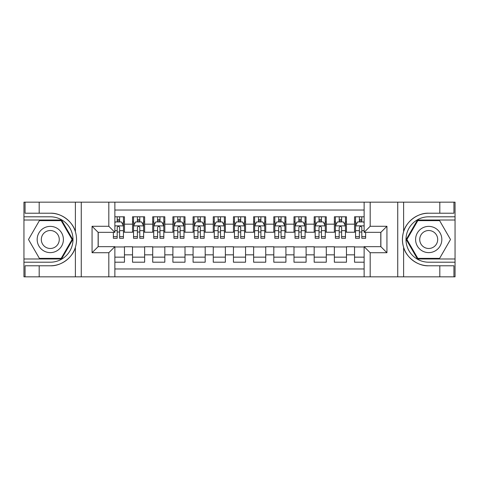 <?xml version="1.0" encoding="UTF-8"?>
<svg xmlns="http://www.w3.org/2000/svg" width="479" height="479" viewBox="0 0 479 479"><rect width="100%" height="100%" fill="white"/><g stroke="black" fill="none" stroke-linecap="round" stroke-linejoin="round"><path stroke-width="0.72" d="M114.87 276.838L364.13 276.838L364.13 246.667L380.877 246.667L380.877 232.333L364.13 232.333L364.13 202.162L114.87 202.162L114.87 232.333L98.123 232.333L98.123 246.667L114.87 246.667L114.87 276.838L39.188 276.838L39.188 265.785L50.289 265.785C60.899 266.324 72.754 257.6 75.389 247.308C76.927 242.111 76.927 236.901 75.389 231.692C72.754 221.4 60.899 212.676 50.289 213.215L39.188 213.215L39.188 202.162L23.95 202.162L23.95 258.977L61.534 258.977L72.778 239.5L61.534 220.023L23.95 220.023M364.13 216.795L354.538 216.795L354.538 224.16L346.467 224.16L346.467 232.237L354.538 232.237L354.538 224.16M346.467 224.16L346.467 216.795L334.36 216.795L334.36 224.16L326.283 224.16L326.283 232.237L334.36 232.237L334.36 224.16M326.283 224.16L326.283 216.795L314.176 216.795L314.176 224.16L306.105 224.16L306.105 232.237L314.176 232.237L314.176 224.16M306.105 224.16L306.105 216.795L293.992 216.795L293.992 224.16L285.921 224.16L285.921 232.237L293.992 232.237L293.992 224.16M285.921 224.16L285.921 216.795L273.808 216.795L273.808 224.16L265.737 224.16L265.737 232.237L273.808 232.237L273.808 224.16M265.737 224.16L265.737 216.795L253.631 216.795L253.631 224.16L245.553 224.16L245.553 232.237L253.631 232.237L253.631 224.16M245.553 224.16L245.553 216.795L233.447 216.795L233.447 224.16L225.369 224.16L225.369 232.237L233.447 232.237L233.447 224.16M225.369 224.16L225.369 216.795L213.263 216.795L213.263 224.16L205.192 224.16L205.192 232.237L213.263 232.237L213.263 224.16M205.192 224.16L205.192 216.795L193.079 216.795L193.079 224.16L185.008 224.16L185.008 232.237L193.079 232.237L193.079 224.16M185.008 224.16L185.008 216.795L172.895 216.795L172.895 224.16L164.824 224.16L164.824 232.237L172.895 232.237L172.895 224.16M164.824 224.16L164.824 216.795L152.717 216.795L152.717 224.16L144.64 224.16L144.64 232.237L152.717 232.237L152.717 224.16M144.64 224.16L144.64 216.795L132.533 216.795L132.533 232.237L124.462 232.237L124.462 216.795L114.87 216.795M114.87 262.205L124.462 262.205L124.462 246.763L132.533 246.763L132.533 262.205L144.64 262.205L144.64 246.763L152.717 246.763L152.717 254.84L144.64 254.84M152.717 254.84L152.717 262.205L164.824 262.205L164.824 246.763L172.895 246.763L172.895 254.84L164.824 254.84M172.895 254.84L172.895 262.205L185.008 262.205L185.008 246.763L193.079 246.763L193.079 254.84L185.008 254.84M193.079 254.84L193.079 262.205L205.192 262.205L205.192 246.763L213.263 246.763L213.263 254.84L205.192 254.84M213.263 254.84L213.263 262.205L225.369 262.205L225.369 246.763L233.447 246.763L233.447 254.84L225.369 254.84M233.447 254.84L233.447 262.205L245.553 262.205L245.553 246.763L253.631 246.763L253.631 254.84L245.553 254.84M253.631 254.84L253.631 262.205L265.737 262.205L265.737 246.763L273.808 246.763L273.808 254.84L265.737 254.84M273.808 254.84L273.808 262.205L285.921 262.205L285.921 246.763L293.992 246.763L293.992 254.84L285.921 254.84M293.992 254.84L293.992 262.205L306.105 262.205L306.105 246.763L314.176 246.763L314.176 254.84L306.105 254.84M314.176 254.84L314.176 262.205L326.283 262.205L326.283 246.763L334.36 246.763L334.36 254.84L326.283 254.84M334.36 254.84L334.36 262.205L346.467 262.205L346.467 246.763L354.538 246.763L354.538 254.84L346.467 254.84M364.13 210.036L114.87 210.036M114.87 268.964L364.13 268.964M354.538 254.84L354.538 262.205L364.13 262.205M98.219 232.333L98.219 246.667M380.781 246.667L380.781 232.333M117.193 221.843L119.618 221.843M123.45 221.843L124.462 221.843M117.193 232.034L119.618 232.034M123.45 232.034L124.462 232.034M114.87 246.966L124.462 246.966M114.87 257.157L124.462 257.157M132.533 232.034L133.539 232.034M137.377 232.034L139.796 232.034M143.634 232.034L144.64 232.034M132.533 221.843L133.539 221.843M137.377 221.843L139.796 221.843M143.634 221.843L144.64 221.843M132.533 246.966L144.64 246.966M132.533 257.157L144.64 257.157M152.717 246.966L164.824 246.966M152.717 257.157L164.824 257.157M152.717 221.843L153.723 221.843M157.561 221.843L159.98 221.843M163.818 221.843L164.824 221.843M152.717 232.034L153.723 232.034M157.561 232.034L159.98 232.034M163.818 232.034L164.824 232.034M172.895 246.966L185.008 246.966M172.895 257.157L185.008 257.157M172.895 221.843L173.907 221.843M177.739 221.843L180.164 221.843M183.996 221.843L185.008 221.843M172.895 232.034L173.907 232.034M177.739 232.034L180.164 232.034M183.996 232.034L185.008 232.034M193.079 246.966L205.192 246.966M193.079 257.157L205.192 257.157M193.079 221.843L194.091 221.843M197.923 221.843L200.348 221.843M204.18 221.843L205.192 221.843M193.079 232.034L194.091 232.034M197.923 232.034L200.348 232.034M204.18 232.034L205.192 232.034M213.263 246.966L225.369 246.966M213.263 257.157L225.369 257.157M213.263 221.843L214.275 221.843M218.107 221.843L220.526 221.843M224.364 221.843L225.369 221.843M213.263 232.034L214.275 232.034M218.107 232.034L220.526 232.034M224.364 232.034L225.369 232.034M233.447 246.966L245.553 246.966M233.447 257.157L245.553 257.157M233.447 221.843L234.453 221.843M238.291 221.843L240.709 221.843M244.547 221.843L245.553 221.843M233.447 232.034L234.453 232.034M238.291 232.034L240.709 232.034M244.547 232.034L245.553 232.034M253.631 246.966L265.737 246.966M253.631 257.157L265.737 257.157M253.631 221.843L254.636 221.843M258.474 221.843L260.893 221.843M264.725 221.843L265.737 221.843M253.631 232.034L254.636 232.034M258.474 232.034L260.893 232.034M264.725 232.034L265.737 232.034M273.808 246.966L285.921 246.966M273.808 257.157L285.921 257.157M273.808 221.843L274.82 221.843M278.652 221.843L281.077 221.843M284.909 221.843L285.921 221.843M273.808 232.034L274.82 232.034M278.652 232.034L281.077 232.034M284.909 232.034L285.921 232.034M293.992 246.966L306.105 246.966M293.992 257.157L306.105 257.157M293.992 221.843L295.004 221.843M298.836 221.843L301.261 221.843M305.093 221.843L306.105 221.843M293.992 232.034L295.004 232.034M298.836 232.034L301.261 232.034M305.093 232.034L306.105 232.034M314.176 246.966L326.283 246.966M314.176 257.157L326.283 257.157M314.176 221.843L315.182 221.843M319.02 221.843L321.439 221.843M325.277 221.843L326.283 221.843M314.176 232.034L315.182 232.034M319.02 232.034L321.439 232.034M325.277 232.034L326.283 232.034M334.36 246.966L346.467 246.966M334.36 257.157L346.467 257.157M334.36 221.843L335.366 221.843M339.204 221.843L341.623 221.843M345.461 221.843L346.467 221.843M334.36 232.034L335.366 232.034M339.204 232.034L341.623 232.034M345.461 232.034L346.467 232.034M354.538 246.966L364.13 246.966M354.538 257.157L364.13 257.157M354.538 221.843L355.55 221.843M359.382 221.843L361.807 221.843M354.538 232.034L355.55 232.034M359.382 232.034L361.807 232.034M119.618 219.418L117.193 219.418M113.361 236.644L113.361 238.291L117.193 238.291L117.193 236.644L113.361 236.644L113.361 232.333M121.989 223.052L123.45 223.052L123.45 238.291L119.618 238.291L119.618 227.489C118.81 225.938 118.002 225.938 117.193 227.489L117.193 236.644M123.45 223.052L123.45 216.795M123.45 225.98L121.432 221.939L115.379 221.939L114.87 222.951M117.193 221.939L117.193 216.795M119.618 216.795L119.618 221.939M56.845 228.142A13.119 13.119 0 0 0 38.925 232.938A13.119 13.119 0 0 0 43.727 250.858A13.119 13.119 0 0 0 61.647 246.062A13.119 13.119 0 0 0 56.845 228.142M54.78 231.722A8.981 8.981 0 0 0 42.511 235.009A8.981 8.981 0 0 0 45.798 247.278A8.981 8.981 0 0 0 58.067 243.991A8.981 8.981 0 0 0 54.78 231.722M61.186 258.373L39.392 258.373L28.501 239.5L39.392 220.627L61.186 220.627L72.078 239.5L61.186 258.373M435.273 228.142A13.119 13.119 0 0 0 417.353 232.938A13.119 13.119 0 0 0 422.155 250.858A13.119 13.119 0 0 0 440.075 246.062A13.119 13.119 0 0 0 435.273 228.142M433.202 231.722A8.981 8.981 0 0 0 420.933 235.009A8.981 8.981 0 0 0 424.22 247.278A8.981 8.981 0 0 0 436.489 243.991A8.981 8.981 0 0 0 433.202 231.722M439.608 258.373L417.814 258.373L406.922 239.5L417.814 220.627L439.608 220.627L450.5 239.5L439.608 258.373M108.817 276.838L108.817 252.72L92.064 252.72L92.064 226.28L108.817 226.28L108.817 202.162L81.268 202.162L81.268 276.838M50.289 213.215A26.285 26.285 0 0 1 75.389 231.692L75.389 202.162L39.188 202.162M39.188 276.838L23.95 276.838L23.95 258.977M23.95 262.205L50.289 262.205A22.705 22.705 0 0 0 72.994 239.5A22.705 22.705 0 0 0 50.289 216.795L23.95 216.795M50.289 265.785A26.285 26.285 0 0 0 75.389 247.308L75.389 276.838M75.389 202.162L81.268 202.162M108.817 202.162L114.87 202.162M39.188 265.785L25.058 265.785L25.058 276.838M39.188 213.215L25.058 213.215L25.058 202.162M108.817 252.72L114.87 246.667M92.064 252.72L98.123 246.667M92.064 226.28L98.123 232.333M108.817 226.28L114.87 232.333M364.13 202.162L439.812 202.162L439.812 213.215L428.711 213.215C418.101 212.676 406.246 221.4 403.611 231.692C402.073 236.889 402.073 242.099 403.611 247.308C406.246 257.6 418.101 266.324 428.711 265.785L439.812 265.785L439.812 276.838L455.05 276.838L455.05 220.023L417.466 220.023L406.222 239.5L417.466 258.977L455.05 258.977M370.183 202.162L370.183 226.28L386.936 226.28L386.936 252.72L370.183 252.72L370.183 276.838L397.732 276.838L397.732 202.162M403.611 247.308L403.611 276.838L439.812 276.838M439.812 202.162L455.05 202.162L455.05 220.023M455.05 216.795L428.711 216.795A22.705 22.705 0 0 0 406.006 239.5A22.705 22.705 0 0 0 428.711 262.205L455.05 262.205M428.711 213.215A26.285 26.285 0 0 0 402.426 239.5A26.285 26.285 0 0 0 428.711 265.785M403.611 276.838L397.732 276.838M370.183 276.838L364.13 276.838M439.812 213.215L453.942 213.215L453.942 202.162M439.812 265.785L453.942 265.785L453.942 276.838M370.183 226.28L364.13 232.333M386.936 226.28L380.877 232.333M386.936 252.72L380.877 246.667M370.183 252.72L364.13 246.667M139.796 219.418L137.377 219.418M143.634 236.644L139.796 236.644L139.796 238.291L143.634 238.291L143.634 225.98L141.616 221.939L135.557 221.939L133.539 225.98L133.539 238.291L137.377 238.291L137.377 236.644L133.539 236.644M133.539 225.98L133.539 216.795M143.634 225.98L143.634 216.795M137.377 221.939L137.377 216.795M139.796 216.795L139.796 221.939M139.796 236.644L139.796 227.489C138.994 225.938 138.186 225.938 137.377 227.489L137.377 236.644M159.98 219.418L157.561 219.418M163.818 236.644L159.98 236.644L159.98 238.291L163.818 238.291L163.818 225.98L161.794 221.939L155.741 221.939L153.723 225.98L153.723 238.291L157.561 238.291L157.561 236.644L153.723 236.644M153.723 225.98L153.723 216.795M163.818 225.98L163.818 216.795M157.561 221.939L157.561 216.795M159.98 216.795L159.98 221.939M159.98 236.644L159.98 227.489C159.172 225.938 158.369 225.938 157.561 227.489L157.561 236.644M180.164 219.418L177.739 219.418M183.996 236.644L180.164 236.644L180.164 238.291L183.996 238.291L183.996 225.98L181.978 221.939L175.925 221.939L173.907 225.98L173.907 238.291L177.739 238.291L177.739 236.644L173.907 236.644M173.907 225.98L173.907 216.795M183.996 225.98L183.996 216.795M177.739 221.939L177.739 216.795M180.164 216.795L180.164 221.939M180.164 236.644L180.164 227.489C179.356 225.938 178.547 225.938 177.739 227.489L177.739 236.644M200.348 219.418L197.923 219.418M204.18 236.644L200.348 236.644L200.348 238.291L204.18 238.291L204.18 225.98L202.162 221.939L196.109 221.939L194.091 225.98L194.091 238.291L197.923 238.291L197.923 236.644L194.091 236.644M194.091 225.98L194.091 216.795M204.18 225.98L204.18 216.795M197.923 221.939L197.923 216.795M200.348 216.795L200.348 221.939M200.348 236.644L200.348 227.489C199.539 225.938 198.731 225.938 197.923 227.489L197.923 236.644M220.526 219.418L218.107 219.418M224.364 236.644L220.526 236.644L220.526 238.291L224.364 238.291L224.364 225.98L222.346 221.939L216.292 221.939L214.275 225.98L214.275 238.291L218.107 238.291L218.107 236.644L214.275 236.644M214.275 225.98L214.275 216.795M224.364 225.98L224.364 216.795M218.107 221.939L218.107 216.795M220.526 216.795L220.526 221.939M220.526 236.644L220.526 227.489C219.723 225.938 218.915 225.938 218.107 227.489L218.107 236.644M240.709 219.418L238.291 219.418M244.547 236.644L240.709 236.644L240.709 238.291L244.547 238.291L244.547 225.98L242.53 221.939L236.47 221.939L234.453 225.98L234.453 238.291L238.291 238.291L238.291 236.644L234.453 236.644M234.453 225.98L234.453 216.795M244.547 225.98L244.547 216.795M238.291 221.939L238.291 216.795M240.709 216.795L240.709 221.939M240.709 236.644L240.709 227.489C239.907 225.938 239.099 225.938 238.291 227.489L238.291 236.644M260.893 219.418L258.474 219.418M264.725 236.644L260.893 236.644L260.893 238.291L264.725 238.291L264.725 225.98L262.708 221.939L256.654 221.939L254.636 225.98L254.636 238.291L258.474 238.291L258.474 236.644L254.636 236.644M254.636 225.98L254.636 216.795M264.725 225.98L264.725 216.795M258.474 221.939L258.474 216.795M260.893 216.795L260.893 221.939M260.893 236.644L260.893 227.489C260.085 225.938 259.283 225.938 258.474 227.489L258.474 236.644M281.077 219.418L278.652 219.418M284.909 236.644L281.077 236.644L281.077 238.291L284.909 238.291L284.909 225.98L282.891 221.939L276.838 221.939L274.82 225.98L274.82 238.291L278.652 238.291L278.652 236.644L274.82 236.644M274.82 225.98L274.82 216.795M284.909 225.98L284.909 216.795M278.652 221.939L278.652 216.795M281.077 216.795L281.077 221.939M281.077 236.644L281.077 227.489C280.269 225.938 279.461 225.938 278.652 227.489L278.652 236.644M301.261 219.418L298.836 219.418M305.093 236.644L301.261 236.644L301.261 238.291L305.093 238.291L305.093 225.98L303.075 221.939L297.022 221.939L295.004 225.98L295.004 238.291L298.836 238.291L298.836 236.644L295.004 236.644M295.004 225.98L295.004 216.795M305.093 225.98L305.093 216.795M298.836 221.939L298.836 216.795M301.261 216.795L301.261 221.939M301.261 236.644L301.261 227.489C300.453 225.938 299.644 225.938 298.836 227.489L298.836 236.644M321.439 219.418L319.02 219.418M325.277 236.644L321.439 236.644L321.439 238.291L325.277 238.291L325.277 225.98L323.259 221.939L317.206 221.939L315.182 225.98L315.182 238.291L319.02 238.291L319.02 236.644L315.182 236.644M315.182 225.98L315.182 216.795M325.277 225.98L325.277 216.795M319.02 221.939L319.02 216.795M321.439 216.795L321.439 221.939M321.439 236.644L321.439 227.489C320.637 225.938 319.828 225.938 319.02 227.489L319.02 236.644M341.623 219.418L339.204 219.418M345.461 236.644L341.623 236.644L341.623 238.291L345.461 238.291L345.461 225.98L343.443 221.939L337.384 221.939L335.366 225.98L335.366 238.291L339.204 238.291L339.204 236.644L335.366 236.644M335.366 225.98L335.366 216.795M345.461 225.98L345.461 216.795M339.204 221.939L339.204 216.795M341.623 216.795L341.623 221.939M341.623 236.644L341.623 227.489C340.82 225.938 340.012 225.938 339.204 227.489L339.204 236.644M361.807 219.418L359.382 219.418M364.13 222.951L363.621 221.939L357.568 221.939L355.55 225.98L355.55 238.291L359.382 238.291L359.382 236.644L355.55 236.644M355.55 225.98L355.55 216.795M365.639 232.333L365.639 238.291L361.807 238.291L361.807 227.489C360.998 225.938 360.19 225.938 359.382 227.489L359.382 236.644M359.382 221.939L359.382 216.795M361.807 216.795L361.807 221.939M132.533 254.84L124.462 254.84M132.533 224.16L124.462 224.16M123.402 225.878L114.87 225.878M123.45 236.644L119.618 236.644M117.193 230.656L114.87 230.656M123.45 230.656L119.618 230.656M119.618 220.705L117.193 220.705M403.611 202.162L403.611 231.692M143.58 225.878L133.593 225.878M133.539 223.052L135.006 223.052M142.167 223.052L143.634 223.052M137.377 230.656L133.539 230.656M143.634 230.656L139.796 230.656M139.796 220.705L137.377 220.705M163.764 225.878L153.777 225.878M153.723 223.052L155.184 223.052M162.351 223.052L163.818 223.052M157.561 230.656L153.723 230.656M163.818 230.656L159.98 230.656M159.98 220.705L157.561 220.705M183.948 225.878L173.955 225.878M173.907 223.052L175.368 223.052M182.535 223.052L183.996 223.052M177.739 230.656L173.907 230.656M183.996 230.656L180.164 230.656M180.164 220.705L177.739 220.705M204.132 225.878L194.139 225.878M194.091 223.052L195.552 223.052M202.719 223.052L204.18 223.052M197.923 230.656L194.091 230.656M204.18 230.656L200.348 230.656M200.348 220.705L197.923 220.705M224.31 225.878L214.323 225.878M214.275 223.052L215.736 223.052M222.903 223.052L224.364 223.052M218.107 230.656L214.275 230.656M224.364 230.656L220.526 230.656M220.526 220.705L218.107 220.705M244.494 225.878L234.506 225.878M234.453 223.052L235.919 223.052M243.081 223.052L244.547 223.052M238.291 230.656L234.453 230.656M244.547 230.656L240.709 230.656M240.709 220.705L238.291 220.705M264.677 225.878L254.69 225.878M254.636 223.052L256.097 223.052M263.264 223.052L264.725 223.052M258.474 230.656L254.636 230.656M264.725 230.656L260.893 230.656M260.893 220.705L258.474 220.705M284.861 225.878L274.868 225.878M274.82 223.052L276.281 223.052M283.448 223.052L284.909 223.052M278.652 230.656L274.82 230.656M284.909 230.656L281.077 230.656M281.077 220.705L278.652 220.705M305.045 225.878L295.052 225.878M295.004 223.052L296.465 223.052M303.632 223.052L305.093 223.052M298.836 230.656L295.004 230.656M305.093 230.656L301.261 230.656M301.261 220.705L298.836 220.705M325.223 225.878L315.236 225.878M315.182 223.052L316.649 223.052M323.816 223.052L325.277 223.052M319.02 230.656L315.182 230.656M325.277 230.656L321.439 230.656M321.439 220.705L319.02 220.705M345.407 225.878L335.42 225.878M335.366 223.052L336.833 223.052M343.994 223.052L345.461 223.052M339.204 230.656L335.366 230.656M345.461 230.656L341.623 230.656M341.623 220.705L339.204 220.705M364.13 225.878L355.598 225.878M355.55 223.052L357.011 223.052M365.639 236.644L361.807 236.644M359.382 230.656L355.55 230.656M364.13 230.656L361.807 230.656M361.807 220.705L359.382 220.705"/></g></svg>
